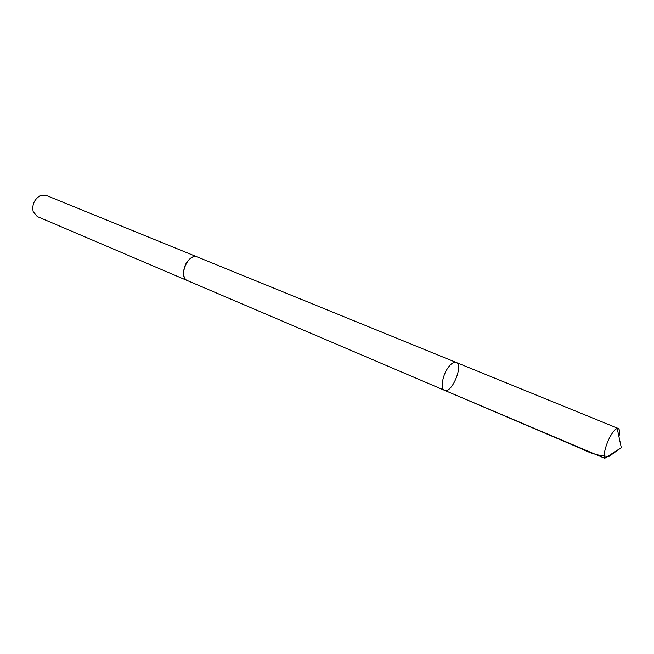 <?xml version="1.0" encoding="UTF-8"?>
<svg xmlns="http://www.w3.org/2000/svg" width="654" height="654" viewBox="0 0 654 654"><rect width="100%" height="100%" fill="white"/><g stroke="black" fill="none" stroke-linecap="round" stroke-linejoin="round"><path stroke-width="0.98" d="M444.54 390.324L187.436 280.615C181.698 278.637 182.613 265.663 188.998 259.703C191.908 256.94 194.671 256.033 197.295 256.965L456.165 362.439C454.113 361.752 451.661 363.158 448.832 366.665C442.619 374.268 440.003 388.95 444.54 390.324C451.652 394.068 463.833 364.858 456.165 362.439C454.113 361.752 451.661 363.158 448.832 366.665C442.619 374.268 440.003 388.95 444.54 390.324L604.754 458.291C602.694 455.307 606.675 441.524 611.882 433.79C613.934 430.684 615.708 428.901 617.196 428.444L618.234 428.46C619.665 429.245 619.91 431.983 618.954 436.684M187.641 280.705L187.428 280.615C177.798 277.247 188.115 252.493 197.295 256.965L197.508 257.055M187.428 280.615L37.286 216.556L33.174 211.634C31.932 204.964 34.114 199.723 39.73 195.914L46.123 195.374L197.295 256.965M617.196 428.444L621.3 447.671L609.062 456.369C600.241 456.149 591.249 453.704 582.101 449.02L444.418 390.266M456.165 362.439L618.234 428.46M621.3 447.671L604.754 458.291"/></g></svg>
